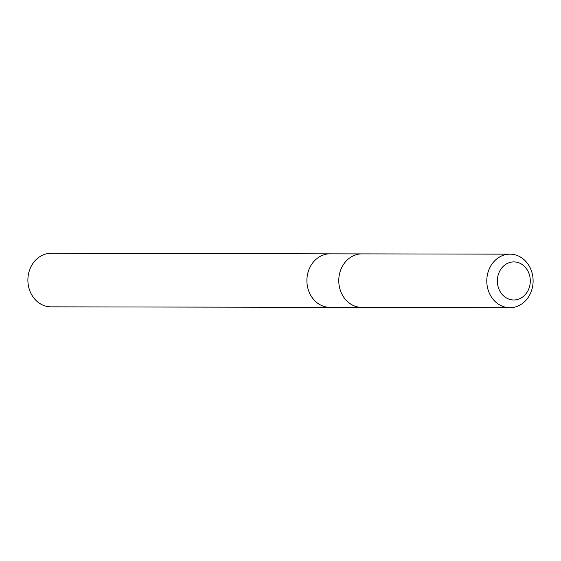 <?xml version="1.0" encoding="UTF-8"?>
<svg xmlns="http://www.w3.org/2000/svg" width="561" height="561" viewBox="0 0 561 561"><rect width="100%" height="100%" fill="white"/><g stroke="black" fill="none" stroke-linecap="round" stroke-linejoin="round"><path stroke-width="0.84" d="M361.27 307.414L329.994 307.358A26.76 23.155 -89.9 0 1 308.445 270.984A26.76 23.155 -89.9 0 1 330.099 253.831L51.107 253.299A26.767 23.162 90.1 0 0 29.438 270.458A26.767 23.162 90.1 0 0 51.002 306.839L329.994 307.358A26.76 23.155 -89.9 0 1 308.445 270.984A26.76 23.155 -89.9 0 1 330.099 253.831L361.375 253.895M509.998 254.161L361.992 253.881A26.767 23.162 90.1 0 0 338.781 280.612A26.767 23.162 90.1 0 0 361.887 307.421L509.893 307.701A26.767 23.162 90.1 0 0 531.562 290.542A26.767 23.162 90.1 0 0 509.998 254.161A26.767 23.162 90.1 0 0 486.787 280.893A26.767 23.162 90.1 0 0 509.893 307.701M529.198 287.779A19.039 16.472 90.1 0 0 511.267 262.134A19.039 16.472 90.1 0 0 501.008 292.912A19.039 16.472 90.1 0 0 529.198 287.779"/></g></svg>

